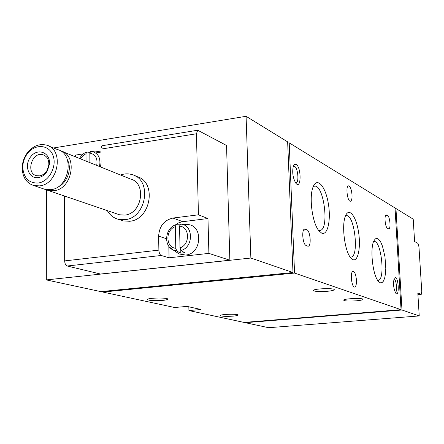 <?xml version="1.0" encoding="UTF-8"?>
<svg xmlns="http://www.w3.org/2000/svg" width="444" height="444" viewBox="0 0 444 444"><rect width="100%" height="100%" fill="white"/><g stroke="black" fill="none" stroke-linecap="round" stroke-linejoin="round"><path stroke-width="0.67" d="M179.548 226.14C189.838 226.718 190.271 244.755 180.014 247.819L179.548 226.14L180.442 224.137L187.135 224.531C203.474 224.514 202.131 253.996 185.648 255.028L179.232 254.001L176.157 251.953M175.791 248.301C165.545 247.569 165.224 229.77 175.341 226.662L175.791 248.301L176.795 250.965L180.27 253.086L182.373 253.041L184.471 252.614L181.013 250.488L180.014 247.819M179.737 224.831L176.007 224.708L175.341 226.662M92.152 151.459L101.021 152.947M89.904 152.397L86.647 152.003L85.997 153.696L86.036 161.089M89.893 162.643L89.838 153.08C95.56 154.368 97.847 158.475 96.709 165.396M99.484 166.511C101.032 158.258 98.435 153.213 91.675 151.387L90.781 151.31L89.838 153.08M401.049 309.684L294.561 273.066L289.199 142.829L395.027 207.959L401.049 309.684L244.017 322.416L188.928 310.567L188.839 306.804M188.928 310.567L201.038 309.507L187.035 306.404L174.692 307.509L102.842 292.063L102.842 291.419M419.236 315.939L401.981 310.001L395.954 208.53L413.209 219.153L414.607 241.547L417.943 243.395L418.958 246.814L421.778 291.653L421.262 294.344L417.804 292.962L419.236 315.939L268.631 327.705L245.271 322.688L245.26 322.316M292.99 272.527L250.866 258.042L246.081 116.295L287.645 141.869L292.99 272.527L100.794 291.619L46.32 279.909L46.47 189.904M388.406 228.76L387.429 228.222C385.137 227.311 384.021 214.946 386.225 214.929L387.645 215.595C389.926 216.6 391.014 228.81 388.822 228.843L388.406 228.76M307.598 246.098L306.121 245.493C302.653 244.494 301.371 229.143 304.739 229.015L306.882 229.77C310.328 230.908 311.555 246.037 308.208 246.181L307.598 246.098M395.46 277.5C398.906 278.71 399.306 297.758 395.771 293.195C393.478 288.445 392.968 283.461 394.239 278.244L395.46 277.5M296.065 164.33C301.57 167.216 301.332 190.332 295.837 183.217C292.846 177.972 292.013 172.255 293.351 166.062L294.539 164.308L296.065 164.33M380.214 282.795L381.984 282.711L383.522 281.035L384.715 277.905L385.492 273.571L385.797 268.337L384.965 256.676L382.451 246.104L380.758 242.158L378.921 239.51L377.078 238.367L375.352 238.828L373.876 240.887C369.774 248.507 372.683 275.03 378.31 281.224L380.214 282.795M321.623 233.094C327.822 236.086 331.274 219.192 328.16 202.603C325.241 185.875 316.999 176.773 313.142 186.846C308.813 196.631 312.26 223.032 318.853 230.697L321.623 233.094M352.897 259.623C358.142 261.999 361.028 246.703 358.458 231.502C356.038 216.195 349.139 207.27 345.626 215.59C341.364 224.22 344.522 250.81 350.621 257.698L352.897 259.623M352.031 195.005C352.148 198.679 351.637 200.749 350.499 201.221C347.519 202.198 345.382 186.058 348.468 185.842C350.294 186.314 351.487 189.366 352.031 195.005M356.443 280.164C356.56 284.254 355.977 286.552 354.706 287.046C351.598 287.867 349.878 271.412 353.063 271.362C354.823 271.817 355.949 274.753 356.443 280.164M287.69 143.057L289.199 142.829M327.35 291.286C318.72 291.836 314.069 291.525 313.397 290.354C314.358 288.495 336.152 287.945 334.121 289.832C333.477 290.426 331.218 290.914 327.35 291.286M356.393 300.81C348.479 301.304 344.205 301.054 343.578 300.066C344.35 298.446 364.74 297.835 362.97 299.484C362.371 300.022 360.178 300.46 356.393 300.81M162.371 300.433C153.43 300.965 148.468 300.621 147.48 299.4C148.49 297.652 169.641 297.547 167.604 299.295C167.105 299.761 165.362 300.144 162.371 300.433M233 316.139C225.402 316.578 221.195 316.35 220.385 315.456C221.073 314.086 239.704 313.764 238.112 315.146C237.668 315.545 235.964 315.878 233 316.139M102.842 292.063L294.561 273.066M46.32 279.909L250.866 258.042M226.562 145.915L229.853 260.212L208.896 253.385L169.053 257.798L161.239 255.478C159.857 254.784 159.074 253.002 158.88 250.127L158.63 236.141C159.318 226.19 164.097 220.157 172.96 218.054L198.446 214.813L196.431 133.766L197.713 130.231L226.357 145.377L226.562 145.915M53.535 147.974L246.081 116.295M395.066 208.636L395.954 208.53M245.271 322.688L401.981 310.001M350.077 256.959L351.043 257.037C359.507 256.577 354.39 213.414 346.148 215.762L345.454 216.017M318.52 230.253L320.035 230.43C329.742 229.642 323.737 183.428 314.28 186.252L313.181 186.746M377.633 280.275L378.199 280.292C385.642 280.07 381.18 239.566 373.937 241.553M293.29 166.228L294.494 166.278C297.968 167.86 299.328 182.551 296.026 182.817L295.532 182.806M393.956 278.976L394.178 279.026C396.47 279.659 397.53 292.285 395.299 292.457M100.549 274.031L67.199 266.006C65.673 265.368 64.83 263.664 64.669 260.9L64.574 196.048M134.865 175.769L136.68 176.518C157.071 181.441 151.127 219.719 129.604 221.273L123.166 220.912L120.724 220.096M102.692 145.632L101.521 146.526L101.016 148.357L101.093 162.326L100.533 166.938M75.502 156.837L75.497 155.1L83.389 153.835M95.227 151.942L101.004 151.021M198.446 214.813L207.97 218.515L208.896 253.385M175.302 224.958L178.355 223.005L181.679 221.856L207.97 218.515M169.053 257.798L168.825 246.226M180.181 249.012L180.27 253.086M120.546 175.008C124.448 173.621 128.277 173.482 132.029 174.603C152.52 179.543 146.514 218.104 124.875 219.686L118.404 219.325C113.62 218.048 109.923 215.146 107.309 210.617M38.312 183.006C29.043 183.355 23.865 178.283 22.783 167.782C22.733 162.87 24.126 158.353 26.962 154.229C34.138 143.728 48.579 144.056 52.847 155.073C57.443 165.884 49.245 181.602 38.312 183.006M38.328 177.617C28.632 179.326 23.699 164.94 30.947 156.438C37.884 147.569 50.538 152.664 49.467 164.091L47.386 170.846C45.094 174.675 42.075 176.934 38.328 177.617M39.716 185.875L33.972 185.614C26.707 183.283 22.783 177.644 22.2 168.692C22.15 163.153 23.715 158.064 26.906 153.424C32.479 146.17 38.989 143.401 46.431 145.11C64.313 149.201 58.647 184.143 39.716 185.875M48.862 146.087L57.398 149.534C75.103 153.602 69.564 188.017 50.827 189.693L45.138 189.422L42.996 188.694M67.538 160.14C72.355 169.103 66.966 183.588 57.454 187.224M60.118 150.671L60.456 150.766C78.111 154.834 72.605 189.1 53.929 190.754L48.257 190.487L45.643 189.544M62.854 151.737L130.442 179.004C146.892 182.895 142.152 213.78 124.82 215.09L119.541 214.785L117.543 214.108M39.66 175.852L36.586 175.702C25.286 173.249 32.107 151.115 43.024 154.767C47.031 156.238 48.973 159.546 48.846 164.691L47.136 170.263C45.244 173.421 42.752 175.28 39.66 175.852M176.795 250.965L173.282 250.039L169.503 247.108M180.442 224.137C193.406 224.309 193.978 247.164 181.013 250.488M80.442 158.83L82.856 155.716L85.997 153.696M417.909 294.605L421.145 294.328M67.199 266.006L161.239 255.478M64.669 260.9L158.88 250.127M100.988 149.101L196.431 133.766M100.466 274.042L229.814 260.212M172.96 218.054L182.817 221.661M158.63 236.141L166.494 238.717M304.234 229.248L305.411 229.11M303.541 230.159L306.882 229.77M385.88 215.118L386.669 215.024M385.448 215.851L387.645 215.595M176.002 224.703C165.146 227.766 163.109 245.743 173.282 250.039L179.232 254.001M91.675 151.387L90.781 151.31M79.565 158.475C81.241 155.361 83.6 153.202 86.641 151.992M417.909 294.633L421.262 294.344M319.741 230.464L320.035 230.43M167.599 298.979L167.604 299.295M334.104 289.499L334.121 289.832M102.514 145.66L197.713 130.231M100.516 274.042L229.853 260.212M118.404 219.325L123.166 220.912M22.783 167.782L22.2 168.692M26.962 154.229L26.906 153.424M33.972 185.614L45.138 189.422M48.257 190.487L119.541 214.785M48.846 164.691L49.467 164.091M47.136 170.263L47.386 170.846M43.024 154.767L44.25 155.245"/></g></svg>
